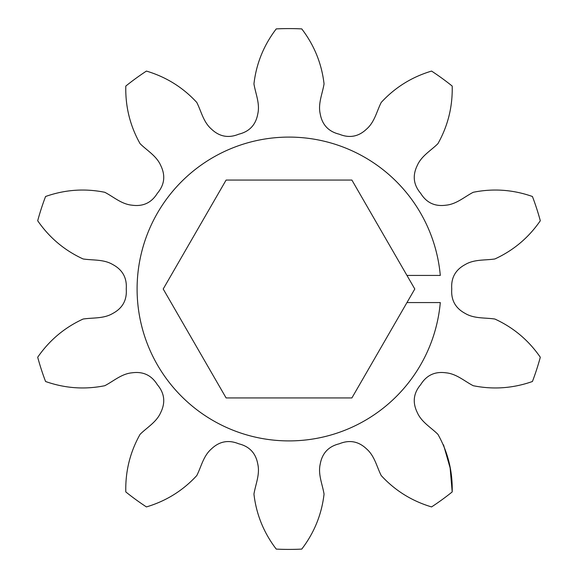 <?xml version="1.0" encoding="UTF-8"?>
<svg xmlns="http://www.w3.org/2000/svg" width="578" height="578" viewBox="0 0 578 578"><rect width="100%" height="100%" fill="white"/><g stroke="black" fill="none" stroke-linecap="round" stroke-linejoin="round"><path stroke-width="0.87" d="M406.963 302.561L440.299 302.561A151.906 151.906 0 0 1 289 440.906A151.906 151.906 0 0 1 137.094 289A151.906 151.906 0 0 1 289 137.094A151.906 151.906 0 0 1 440.299 275.439L406.963 275.439L351.894 180.061L226.106 180.061L163.206 289L226.106 397.939L351.894 397.939L414.794 289L406.963 275.439M37.693 357.247C49.405 340.283 64.541 327.553 83.109 319.042C92.892 317.539 103.737 318.839 112.768 313.449C122.587 308.204 127.073 300.054 126.242 289C127.073 277.946 122.587 269.796 112.768 264.551C103.737 259.161 92.892 260.461 83.109 258.958C64.541 250.447 49.405 237.717 37.693 220.753C49.405 237.717 64.541 250.447 83.109 258.958C92.892 260.461 103.737 259.161 112.768 264.551C122.587 269.796 127.073 277.946 126.242 289C127.073 300.054 122.587 308.204 112.768 313.449C103.737 318.839 92.892 317.539 83.109 319.042C64.541 327.553 49.405 340.283 37.693 357.247A260.411 260.411 0 0 0 45.568 381.502C65.018 388.344 84.749 389.745 104.77 385.714C113.57 381.177 121.582 373.756 132.059 372.81C143.084 371.278 151.501 375.23 157.324 384.666C164.499 393.119 165.655 402.353 160.8 412.36C156.652 422.034 147.123 427.359 140.086 434.324C130.072 452.119 125.31 471.323 125.802 491.929C125.31 471.323 130.072 452.119 140.086 434.324C147.123 427.359 156.652 422.034 160.8 412.36C165.655 402.353 164.499 393.119 157.324 384.666C151.501 375.23 143.084 371.278 132.059 372.81C121.582 373.756 113.57 381.177 104.77 385.714C84.749 389.745 65.018 388.344 45.568 381.502M45.568 196.498C65.018 189.656 84.749 188.255 104.77 192.286C113.57 196.823 121.582 204.244 132.059 205.19C143.084 206.722 151.501 202.77 157.324 193.334C164.499 184.881 165.655 175.647 160.8 165.64C156.652 155.966 147.123 150.641 140.086 143.676C130.072 125.881 125.31 106.677 125.802 86.071C125.31 106.677 130.072 125.881 140.086 143.676C147.123 150.641 156.652 155.966 160.8 165.64C165.655 175.647 164.499 184.881 157.324 193.334C151.501 202.77 143.084 206.722 132.059 205.19C121.582 204.244 113.57 196.823 104.77 192.286C84.749 188.255 65.018 189.656 45.568 196.498A260.411 260.411 0 0 0 37.693 220.753M146.429 71.08C166.182 76.975 182.973 87.437 196.802 102.465C201.26 111.308 203.377 122.023 211.288 128.952C219.315 136.668 228.447 138.417 238.707 134.212C249.479 131.589 255.837 124.797 257.795 113.844C260.129 103.585 255.541 93.672 253.944 83.897C256.3 63.616 263.734 45.279 276.248 28.9C263.734 45.279 256.3 63.616 253.944 83.897C255.541 93.672 260.129 103.585 257.795 113.844C255.837 124.797 249.479 131.589 238.707 134.212C228.447 138.417 219.315 136.668 211.288 128.952C203.377 122.023 201.26 111.308 196.802 102.465C182.973 87.437 166.182 76.975 146.429 71.08A260.411 260.411 0 0 0 125.802 86.071M540.307 220.753C528.595 237.717 513.459 250.447 494.891 258.958C485.108 260.461 474.263 259.161 465.232 264.551C455.413 269.796 450.927 277.946 451.758 289C450.927 300.054 455.413 308.204 465.232 313.449C474.263 318.839 485.108 317.539 494.891 319.042C513.459 327.553 528.595 340.283 540.307 357.247C528.595 340.283 513.459 327.553 494.891 319.042C485.108 317.539 474.263 318.839 465.232 313.449C455.413 308.204 450.927 300.054 451.758 289C450.927 277.946 455.413 269.796 465.232 264.551C474.263 259.161 485.108 260.461 494.891 258.958C513.459 250.447 528.595 237.717 540.307 220.753A260.411 260.411 0 0 0 532.432 196.498C512.982 189.656 493.251 188.255 473.23 192.286C464.43 196.823 456.418 204.244 445.941 205.19C434.916 206.722 426.499 202.77 420.676 193.334C413.501 184.881 412.345 175.647 417.2 165.64C421.348 155.966 430.877 150.641 437.914 143.676C447.928 125.881 452.69 106.677 452.198 86.071A260.411 260.411 0 0 0 431.571 71.08C411.818 76.975 395.027 87.437 381.198 102.465C376.74 111.308 374.623 122.023 366.712 128.952C358.685 136.668 349.553 138.417 339.293 134.212C328.521 131.589 322.163 124.797 320.205 113.844C317.871 103.585 322.459 93.672 324.056 83.897C321.7 63.616 314.266 45.279 301.752 28.9A260.411 260.411 0 0 0 276.248 28.9M443.507 444.829L450.132 467.949L452.198 491.929C452.69 471.323 447.928 452.119 437.914 434.324C430.877 427.359 421.348 422.034 417.2 412.36C412.345 402.353 413.501 393.119 420.676 384.666C426.499 375.23 434.916 371.278 445.941 372.81C456.418 373.756 464.43 381.177 473.23 385.714C493.251 389.745 512.982 388.344 532.432 381.502A260.411 260.411 0 0 0 540.307 357.247M431.571 506.92C411.818 501.025 395.027 490.563 381.198 475.535C376.74 466.692 374.623 455.977 366.712 449.048C358.685 441.332 349.553 439.583 339.293 443.788C328.521 446.411 322.163 453.203 320.205 464.156C317.871 474.415 322.459 484.328 324.056 494.103C321.7 514.384 314.266 532.721 301.752 549.1C314.266 532.721 321.7 514.384 324.056 494.103C322.459 484.328 317.871 474.415 320.205 464.156C322.163 453.203 328.521 446.411 339.293 443.788C349.553 439.583 358.685 441.332 366.712 449.048C374.623 455.977 376.74 466.692 381.198 475.535C395.027 490.563 411.818 501.025 431.571 506.92A260.411 260.411 0 0 0 452.198 491.929M301.752 549.1A260.411 260.411 0 0 1 276.248 549.1C263.734 532.721 256.3 514.384 253.944 494.103C255.541 484.328 260.129 474.415 257.795 464.156C255.837 453.203 249.479 446.411 238.707 443.788C228.447 439.583 219.315 441.332 211.288 449.048C203.377 455.977 201.26 466.692 196.802 475.535C182.973 490.563 166.182 501.025 146.429 506.92A260.411 260.411 0 0 1 125.802 491.929"/></g></svg>
